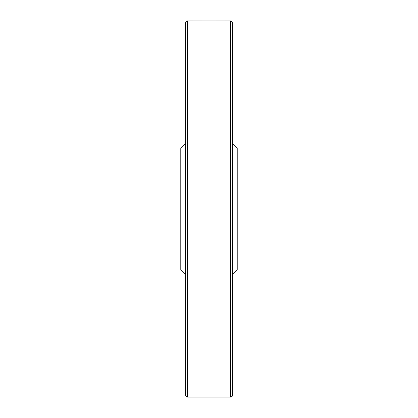 <?xml version="1.0" encoding="UTF-8"?>
<svg xmlns="http://www.w3.org/2000/svg" width="418" height="418" viewBox="0 0 418 418"><rect width="100%" height="100%" fill="white"/><g stroke="black" fill="none" stroke-linecap="round" stroke-linejoin="round"><path stroke-width="0.63" d="M209 397.074L209 20.926L230.631 20.9L230.631 397.1A1.881 1.881 -138.1 0 0 232.512 395.256A1.881 1.881 45 0 1 230.631 397.1L187.369 397.1L185.487 395.224L185.487 22.776L187.369 20.9L187.369 397.1M185.487 274.25L180.785 269.547L180.785 148.453L185.487 143.75M232.512 274.25L237.215 269.547L237.215 148.453L232.512 143.75M230.631 397.1L231.959 396.551L232.512 395.224L232.512 22.776L230.631 20.9M187.369 20.9L209 20.926"/></g></svg>

